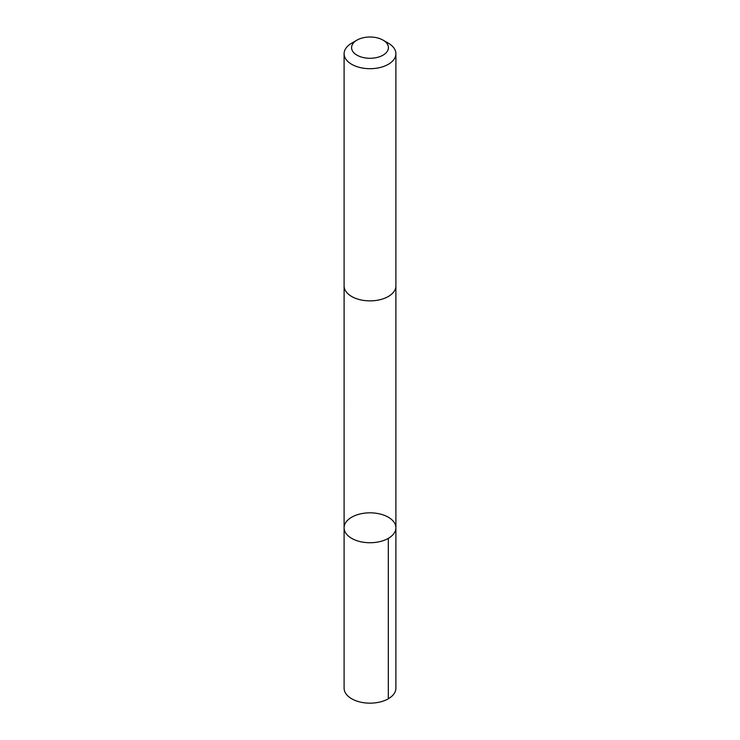 <?xml version="1.0" encoding="UTF-8"?>
<svg xmlns="http://www.w3.org/2000/svg" width="740" height="740" viewBox="0 0 740 740"><rect width="100%" height="100%" fill="white"/><g stroke="black" fill="none" stroke-linecap="round" stroke-linejoin="round"><path stroke-width="1.11" d="M352.98 516.511A25.9 14.948 180 0 1 380.721 514.171A25.9 14.948 180 0 1 395.9 527.777A25.9 14.948 180 0 1 370 542.735A25.9 14.948 180 0 1 344.1 527.777A25.9 14.948 180 0 1 352.98 516.511M344.1 688.2A25.9 14.957 0 0 0 359.279 701.816A25.9 14.957 0 0 0 387.02 699.476A25.9 14.957 0 0 0 395.9 688.2L395.9 527.777A25.9 14.948 180 0 1 370 542.735A25.9 14.948 180 0 1 344.1 527.777L344.1 688.2M356.976 40.117L351.685 43.17A25.9 14.957 0 0 0 344.1 53.743L344.1 285.918A25.9 14.957 0 0 0 359.279 299.534A25.9 14.957 0 0 0 387.02 297.193A25.9 14.957 0 0 0 395.9 285.918L395.9 53.743A25.9 14.957 0 0 0 388.315 43.17L383.024 40.117A18.426 10.638 0 0 0 356.976 40.117A18.426 10.638 0 0 0 356.532 54.899A18.426 10.638 0 0 0 382.108 55.657A18.426 10.638 0 0 0 383.024 40.117M344.1 53.743A25.9 14.957 0 0 0 359.279 67.349A25.9 14.957 0 0 0 387.02 65.009A25.9 14.957 0 0 0 395.9 53.743M388.315 538.35L388.315 698.782M344.109 286.278L344.1 527.777M395.891 286.278L395.9 527.777"/></g></svg>
